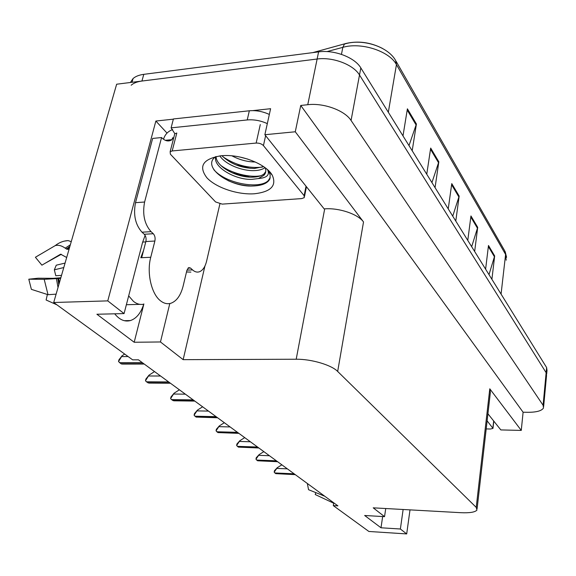 <?xml version="1.0" encoding="UTF-8"?>
<svg xmlns="http://www.w3.org/2000/svg" width="576" height="576" viewBox="0 0 576 576"><rect width="100%" height="100%" fill="white"/><g stroke="black" fill="none" stroke-linecap="round" stroke-linejoin="round"><path stroke-width="0.86" d="M145.123 235.361L142.538 242.503L124.07 313.589L107.77 300.881L53.705 302.501L116.647 84.218L317.124 59.018C332.863 56.772 353.434 64.634 359.503 75.01L546.134 372.701L546.538 375.53L546.134 372.701L359.503 75.01C353.434 64.634 332.863 56.772 317.124 59.018L141.926 81.043C137.232 81.662 133.646 83.052 131.17 85.226M167.018 133.092L155.866 121.039L173.354 119.16M252.785 110.621L270.605 108.706L264.866 134.726L324.151 208.886L324.698 208.85C339.178 207.72 357.998 214.142 363.521 221.954L295.279 131.774L264.866 134.726M487.93 413.777L500.839 429.926L521.266 430.409L489.787 388.807L490.378 392.306L477.115 508.658M523.102 412.229L300.751 105.458L307.757 104.71C323.741 102.73 344.779 110.484 351.065 120.47L543.089 405.252L543.514 407.923C541.814 410.846 536.573 412.301 527.789 412.301L523.102 412.229L521.266 430.409M333.756 502.826L333.295 505.613L368.885 531.468L406.692 533.923L410.011 509.868M107.77 300.881L155.866 121.039M295.279 131.774L300.751 105.458M53.705 302.501L132.631 359.834L138.449 359.813L337.918 505.872L333.295 505.613M385.74 508.522L384.545 516.658L373.219 507.83L460.836 512.69C469.721 513.086 475.092 512.222 476.95 510.077L476.222 507.377L337.673 371.448C331.495 365.004 311.364 359.021 296.194 359.237L183.154 359.654L204.948 265.975M183.154 359.654L160.466 341.964L169.805 303.53M406.692 533.923L400.378 529.006L403.128 509.486M124.07 313.589L96.905 314.244L134.186 342.259L160.466 341.964M384.545 516.658L364.651 515.491L381.002 527.782L400.378 529.006M381.002 527.782L382.658 516.55M114.703 313.812C119.549 319.824 124.798 322.07 130.45 320.551C136.505 318.485 140.962 312.948 143.827 303.955M134.186 342.259L143.878 303.955M408.996 145.598L416.412 124.006L407.398 108.821L402.991 135.914M412.193 150.746L416.412 124.006M431.935 182.599L438.833 161.806L430.682 148.068L426.751 174.233M435.06 187.632L438.833 161.806M488.995 274.637L494.669 255.931L488.484 245.498L485.611 269.165M491.904 279.317L494.669 255.931M471.672 246.694L477.706 227.34L470.952 215.95L467.777 240.401M474.653 251.489L477.706 227.34M452.736 216.144L459.173 196.092L451.771 183.614L448.243 208.901M455.782 221.062L459.173 196.092M312.79 52.618L346.003 43.459C358.351 40.637 370.526 42.3 382.536 48.456M130.399 82.49L133.049 78.566C135.518 76.378 139.104 74.966 143.784 74.34L318.593 51.876C334.289 49.586 354.794 57.463 360.821 67.896L546.617 367.567L547.013 370.418L546.674 374.04M118.519 361.519L118.966 359.784L122.119 355.73L118.519 361.519L120.989 363.751L122.148 364.104M122.119 355.73L124.675 354.06M145.498 380.7L145.915 379.015L149.018 375.149L145.498 380.7L146.398 381.794L148.882 383.098M149.018 375.149L154.519 371.578M170.626 398.556L171.014 396.922L174.067 393.228L170.626 398.556L171.461 399.593L173.779 400.795M174.067 393.228L179.395 389.794M194.09 415.231L194.443 413.64L197.453 410.105L194.09 415.231L196.092 417.082L217.591 417.766M197.453 410.105L202.615 406.8M216.043 430.834L216.374 429.278L219.334 425.902L216.043 430.834L217.915 432.583L238.889 433.361M219.334 425.902L224.338 422.705M307.346 483.487L308.542 489.701L324.67 496.174M315.792 492.71L315.238 494.539L333.691 503.215M143.64 250.135L140.782 257.746L141.682 257.702L145.865 241.538C146.434 238.522 145.901 236.095 144.266 234.259L153.295 233.726C154.922 235.577 155.448 238.01 154.879 241.034L150.746 257.263C146.585 272.556 151.294 293.587 160.243 300.6C163.807 303.502 167.429 304.366 171.094 303.192C176.774 300.982 180.799 295.243 183.154 285.977L186.912 270.288L188.734 267.581L190.541 268.049L187.934 268.157M143.381 304.25C140.004 304.884 136.699 303.934 133.481 301.385L128.671 295.884M126.374 304.726L139.925 304.351M69.077 249.192L67.104 249.3L65.232 248.177C61.668 245.614 58.32 244.764 55.181 245.635L35.402 257.263L41.897 265.169L60.61 254.196L66.679 257.494M60.84 277.754L53.496 278.316L38.016 278.215L28.8 279.202L44.194 279.324L60.66 278.366M61.322 254.297L44.899 263.405M61.524 275.364L55.793 275.738L54.338 269.82L63.778 267.552M28.8 279.202L31.378 289.354L48.031 294.703L56.11 294.142M47.376 294.487L46.109 300.002L56.909 304.826M40.082 254.47L35.402 257.263M65.066 263.081L56.254 265.198L54.338 269.82M64.498 241.078L68.112 240.595L71.251 241.654M163.534 139.284L163.67 138.758C165.11 134.338 168.106 131.263 172.656 129.535M190.879 272.095L186.509 271.98M144.266 234.259L141.998 232.193C135.338 224.698 133.171 214.862 135.504 202.68L152.647 138.434L161.568 137.542C164.909 140.94 168.17 141.79 171.353 140.09L172.037 139.644L172.498 137.88L173.441 138.902M219.888 203.962L206.597 261.151C205.193 266.825 202.831 270.36 199.505 271.742C197.15 272.556 194.832 271.944 192.55 269.899L190.541 268.049M153.295 233.726L151.049 231.653C144.439 224.122 142.294 214.243 144.598 202.025L161.568 137.542M269.338 114.451C262.721 111.42 256.054 110.203 249.336 110.786L173.412 118.958L171.094 127.858L174.838 133.711M249.336 110.786L247.234 119.945C253.98 119.383 260.669 120.607 267.314 123.624M172.037 139.644L165.305 140.314M173.736 137.758L172.498 137.88M247.234 119.945L171.094 127.858M487.123 420.833L492.991 428.393L490.529 429.012L486.209 428.911M254.542 193.759C237.989 195.019 216.101 187.769 206.906 177.797C198.187 166.234 202.903 158.89 221.069 155.758L223.632 155.592C242.222 154.555 266.393 164.462 272.261 175.212C276.89 185.645 270.986 191.83 254.542 193.759M215.899 156.528C200.563 166.666 229.954 187.531 253.08 185.998C262.166 185.638 267.79 183.233 269.95 178.776L270.18 175.046L268.646 171.094M216.058 156.492C216.122 166.903 237.247 177.79 252.497 177.163C257.789 177.034 261.698 175.896 264.218 173.736L265.774 171.432M215.676 156.694C212.832 167.126 235.49 180.166 252.014 179.352L258.422 178.546L263.866 175.37C265.882 173.203 266.321 170.669 265.176 167.753M221.882 155.693C230.422 163.915 241.272 168.17 254.426 168.466L263.599 166.622M219.838 155.887C225.36 164.477 241.884 170.978 253.944 170.633C258.746 170.51 262.447 169.517 265.046 167.652M239.962 157.046L247.939 159.156M231.948 155.837C239.566 159.883 247.342 161.935 255.276 161.993M256.154 143.064C259.243 142.978 261.67 143.82 263.434 145.606L304.142 195.696L304.272 197.647L301.673 198.598L222.185 204.12L215.575 201.938L170.388 154.21L170.143 151.668L172.188 150.948L256.154 143.064L260.287 124.567M174.355 135.367L174.766 133.776L176.803 133.034L172.188 150.948M267.034 169.243L267.71 170.014C269.878 175.025 266.782 177.869 258.422 178.546M239.976 157.054L247.658 159.07M235.858 164.858L250.265 168.336M232.279 172.872L249.833 177.127M228.096 180.641C235.31 183.766 242.561 185.537 249.854 185.969M222.934 156.816C235.613 165.204 248.796 168.631 262.476 167.098M220.586 165.233C230.638 173.153 249.847 177.977 260.906 175.716M213.804 169.661C225.605 183.614 259.819 189.662 268.294 180.554L270.23 177.509M269.69 172.274L269.093 171.173M236.628 445.464L236.938 443.952L239.846 440.705L236.628 445.464L238.392 447.12L258.862 447.984M239.846 440.705L244.706 437.623M255.967 459.209L256.255 457.74L259.121 454.615L255.967 459.209L257.623 460.778L277.618 461.714M259.121 454.615L263.844 451.634M274.176 472.154L274.45 470.714L277.258 467.712L274.176 472.154L275.738 473.638L295.272 474.646M277.258 467.712L281.858 464.825M543.089 405.252L546.617 367.567M351.065 120.47L360.821 67.896M307.757 104.71L318.593 51.876M337.673 371.448L363.521 221.954M476.222 507.377L489.787 388.807M296.194 359.237L324.698 208.85M506.196 260.194L505.598 254.455L396.446 64.62L395.59 60.408C387.943 46.584 362.369 38.21 344.434 44.093L342.828 47.347L326.995 51.588M388.325 112.262L396.446 64.62C389.448 51.142 361.202 41.918 342.828 47.347L341.46 54.36M501.07 294.106L505.598 254.455L504.72 250.826L396.079 61.258M143.784 74.34L141.926 81.043M451.613 184.73L458.95 197.071M470.815 217.037L477.497 228.283M488.354 246.55L494.474 256.846M430.51 149.227L438.588 162.814M407.203 110.016L416.146 125.057M128.11 356.551L121.896 356.587M142.286 362.621L119.484 362.678M143.762 363.708L120.989 363.751M160.574 376.02L148.817 375.977M168.646 381.924L146.398 381.794M170.014 382.932L147.802 382.788M185.357 394.164L173.88 394.034M193.176 399.888L171.461 399.593M194.458 400.824L172.771 400.522M208.483 411.098L197.28 410.89M216.065 416.65L194.868 416.21M217.267 417.521L196.092 417.082M230.112 426.931L219.168 426.665M237.478 432.324L216.77 431.77M238.594 433.145L217.915 432.583M322.798 494.798L323.093 495.749M150.746 257.263L141.682 257.702M69.624 247.284L67.104 249.3M58.68 278.446L59.314 283.032M44.194 279.324L48.031 294.703M56.398 278.633L58.025 287.51M70.344 244.778L65.232 248.177M57.83 278.503L58.817 284.767M69.869 246.427L66.362 249.041M186.948 270.137L192.55 269.899M151.049 231.653L141.998 232.193M144.598 202.025L135.504 202.68M154.879 241.034L145.865 241.538M492.89 427.925L493.668 420.955M263.434 145.606L265.622 135.662M304.142 195.696L306.029 186.214M250.387 441.778L239.695 441.446M257.544 447.019L237.312 446.35M258.595 447.79L238.392 447.12M269.431 455.724L258.977 455.342M276.386 460.814L256.615 460.058M277.373 461.542L257.623 460.778M287.345 468.842L277.128 468.418M294.12 473.803L274.788 472.961M295.049 474.48L275.738 473.638M543.643 406.519L546.538 375.53M130.45 320.551L124.236 320.681M505.188 251.662L506.585 257.321M133.049 78.566L131.998 82.289M144.216 364.039L122.767 364.075M170.424 383.227L149.17 383.09M194.825 401.09L173.808 400.795M145.771 241.898L142.654 242.071M55.181 245.635C59.162 242.51 63.468 240.826 68.112 240.595M166.082 140.609L171.353 140.09M493.013 428.162L493.798 421.121M263.866 175.37L264.218 173.736M170.143 151.668L174.766 133.776M304.524 196.351L306.439 186.732M268.654 171.094L272.261 175.212M269.993 172.627L270.079 172.238M268.106 181.418L268.294 180.554"/></g></svg>
